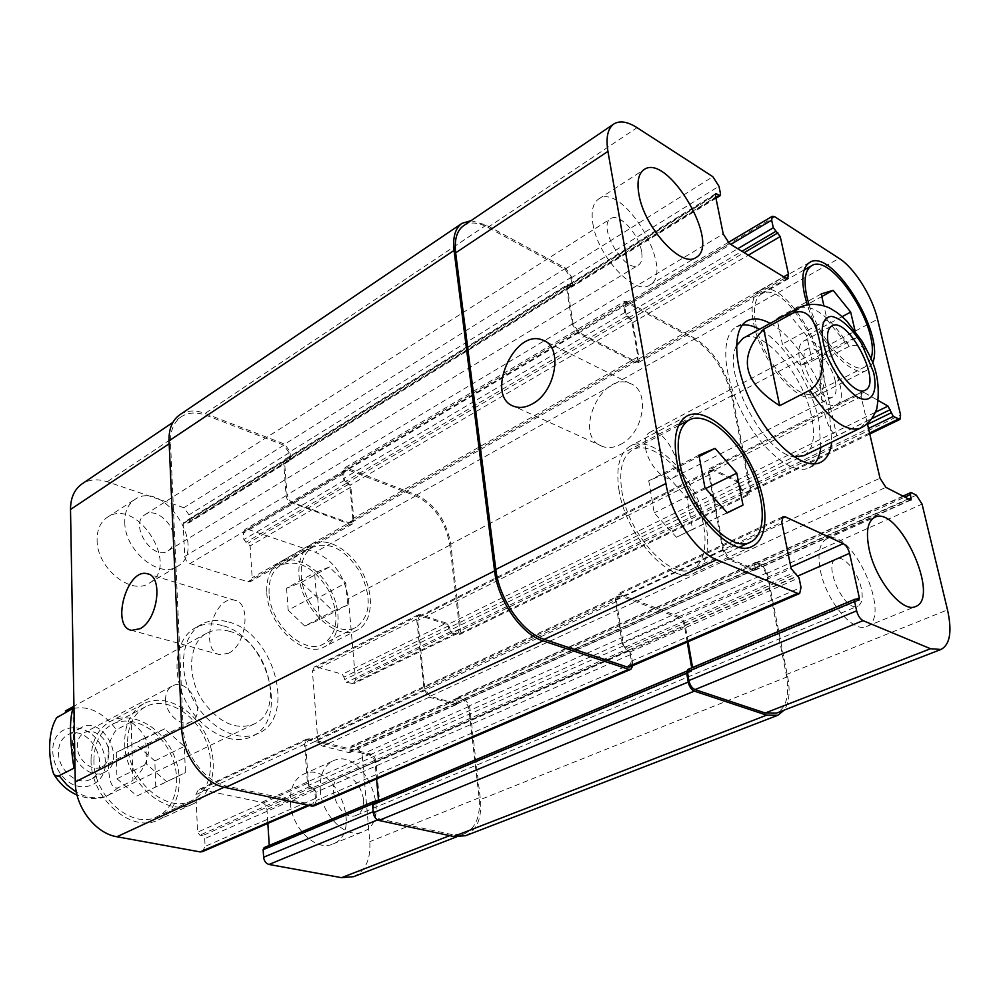 <?xml version="1.0" encoding="UTF-8"?>
<svg xmlns="http://www.w3.org/2000/svg" width="1000" height="1000" viewBox="0 0 1000 1000"><rect width="100%" height="100%" fill="white"/><g stroke="black" fill="none" stroke-linecap="round" stroke-linejoin="round"><path stroke-width="0.75" stroke-dasharray="5 3.75" d="M131.125 722.025L116.425 729.712C109.5 738.625 106.825 749.712 108.413 763.012C108.65 773.713 109.588 789.825 118.038 787.788L132.975 780.487L131.125 722.025C153.663 739.262 154.275 758.75 132.975 780.487M72.938 708.375L73.963 768.175M165.588 699.9C165.5 693.3 167.688 688.688 172.175 686.075C188.525 676.388 208.1 714.15 190.763 721.925C181.225 727.5 165.675 714 165.588 699.9M72.35 745.175C72.438 736.875 75.425 731 81.3 727.575C102.963 714.775 127.438 761.963 104.488 772.288C91.875 779.562 72.013 762.975 72.35 745.175M108.95 753.175C108.95 759.688 106.587 764.262 101.888 766.912C92.263 772.487 77.1 759.85 77.337 746.275C77.4 739.912 79.688 735.425 84.2 732.8C93.912 727.025 109.075 739.613 108.95 753.175M58.475 752.487C58.087 770.188 77.862 786.587 90.487 779.325C113.45 768.975 89.175 722.163 67.487 734.963C61.6 738.4 58.6 744.237 58.475 752.487M228.625 622.038C273.888 632.837 297.125 717.087 258.312 733.375C238.325 743.413 207.5 727.5 192.512 698.275C177.262 669.188 182.013 634.837 201.725 624.275C209.75 619.963 218.725 619.212 228.625 622.038M229.15 631.237C266.9 640.062 286.375 710.4 254.137 724C236.425 730.6 219.488 723.175 203.312 701.737C186.1 677 188.375 642.288 206.988 633.075C213.6 629.562 220.987 628.95 229.15 631.237M222.2 625.562C212.312 622.775 203.337 623.525 195.3 627.85C175.575 638.413 170.763 672.688 185.963 701.675C200.888 730.788 231.675 746.6 251.688 736.575C290.538 720.263 267.462 636.25 222.2 625.562M645.5 447.738C647.9 464.412 664.9 482.912 672.975 477.875C688 471.5 663.35 423.938 649.475 432.55C645.65 434.875 644.325 439.938 645.5 447.738M799.887 361.325C804.287 384.175 826.912 410.825 836.363 404.688C854.275 397.325 819.762 330.763 803.425 341.163C798.962 343.95 797.775 350.662 799.887 361.325M835.3 381.337C831.8 364.025 814.775 343.9 807.45 348.638C804.025 350.775 803.125 355.913 804.75 364.075C808.125 381.488 825.35 401.788 832.575 397.1C836.125 394.925 837.025 389.663 835.3 381.337M820.788 447.45L818.787 420.262C811.363 384.588 783.737 341.912 759.5 329.263M742.4 324.963L736.388 326.863C720.35 335.188 722.562 375.213 742.362 413.137C761.95 451.175 793.388 476.037 809.438 467.725L814.45 463.913M803.787 455.75C813.1 450.15 815.688 437.038 811.55 416.4C803.45 374.4 761.862 326.225 742.925 338.375M736.425 345.863C721.513 372.188 763.825 453.762 793.938 456.75M770.188 323.387C794.362 336.188 822.062 379.075 829.625 414.85L831.75 442.1M870.025 356.413C866.275 346.875 859.338 343.512 849.225 346.35L820.225 361.512L836.775 435.938L866.562 421.35C871.425 418.612 874.812 414.5 876.725 409M820.225 361.512C819.575 379.963 820.763 396.213 823.775 410.25C826.888 424.1 831.225 432.663 836.775 435.938M620.588 444.4C644.163 433.237 650.7 389.8 629.963 383.45C600.812 370.712 572.163 437.3 602.688 446.525C608.25 448.4 614.212 447.7 620.588 444.4M228.575 653.238C246.6 644.95 251.412 602.725 234.8 600.288C213.938 594 198.35 651.188 220.012 654.712L228.575 653.238M329.375 567.013L314.6 572.8L316.375 595.013L333.088 611.163L347.688 604.963L345.763 583.038L329.375 567.013L301.438 582.362L286.575 588.225L314.6 572.8M286.575 588.225L288.163 610.2L316.375 595.013M288.163 610.2L304.775 626.038L333.088 611.163M304.775 626.038L319.462 619.788L347.688 604.963M319.462 619.788L317.712 598.088L345.763 583.038M317.712 598.088L301.438 582.362M164.613 728.888L145.612 737.5L146.55 764.137L166.713 781.75L185.463 772.588L184.3 746.363L164.613 728.888L116.263 752.475L145.612 737.5M116.263 752.475L116.988 778.763L146.55 764.137M116.988 778.763L136.975 796L166.713 781.75M136.975 796L185.463 772.588M155.775 786.838L154.825 760.938L184.3 746.363M154.825 760.938L135.287 743.825M301.275 575.712C302.625 607.013 337.038 638.888 356.037 627.3C370.562 616.337 372.088 598.288 360.637 573.15C345.975 549.725 330.05 541.038 312.863 547.1C304.413 552.288 300.55 561.825 301.275 575.712M269.1 593.5C268.5 579.775 272.462 570.312 280.988 565.087C298.263 558.913 314.15 567.337 328.625 590.363C339.862 615.112 338.15 632.975 323.475 643.962C304.325 655.6 270.15 624.425 269.1 593.5M298.962 574.963C300.387 608.35 337.113 642.375 357.362 630.037C372.688 622.35 374.7 595.062 362.287 572.263C350.112 549.325 326.188 535.938 311.312 544.487C302.325 550.013 298.2 560.175 298.962 574.963M266.788 592.775C267.9 625.775 304.35 659.038 324.775 646.65C340.213 638.9 342.525 611.9 330.288 589.462C318.3 566.9 294.45 553.9 279.45 562.513C270.387 568.088 266.163 578.175 266.788 592.775M127.562 743.487C127.438 779.9 166.625 814.262 191.562 800.75C210.975 791.888 216.388 761.325 203.875 736.237C191.663 710.987 164.275 696.737 145.488 706.775C133.512 713.65 127.55 725.9 127.562 743.487M93.9 760.725C94.038 743.388 100.113 731.275 112.112 724.375C130.95 714.312 158.188 728.125 170.15 752.913C182.438 777.55 176.737 807.738 157.275 816.612C132.25 830.125 93.462 796.6 93.9 760.725M124.675 742.837C124.513 781.688 166.312 818.35 192.9 803.988C213.663 794.55 219.438 761.912 206.075 735.138C193.062 708.213 163.825 692.987 143.75 703.75C131.037 711.075 124.675 724.112 124.675 742.837M91.037 760.113C90.538 798.375 131.912 834.15 158.588 819.788C179.4 810.325 185.475 778.1 172.375 751.812C159.6 725.362 130.538 710.612 110.4 721.413C97.65 728.75 91.188 741.65 91.037 760.113M320.25 789.663C321.5 815.3 346.475 839.675 362.887 831.775C394.787 820.337 363.125 745.612 333.025 760.925C323.875 765.638 319.613 775.225 320.25 789.663M363.6 799.338C364.05 807.35 361.675 812.65 356.475 815.238C340.375 823.112 323.575 783.112 340.35 776.95C352.163 775.263 359.913 782.725 363.6 799.338M290.413 802.725C291.438 828.062 316.238 851.975 332.738 844.062C364.8 832.537 333.713 758.863 303.45 774.225C294.237 778.962 289.887 788.462 290.413 802.725M97.088 539.95C96.662 567.863 131.012 595.862 149.213 583.188C181 566.15 136.862 496.425 107.3 517.312C100.45 522 97.05 529.538 97.088 539.95M124.775 522.263C124.562 550.487 159.175 579.125 177.288 566.462C208.938 549.538 164.25 478.663 134.825 499.475C128.012 504.15 124.663 511.75 124.775 522.263M173.725 538.075C173.875 543.987 171.975 548.237 168.05 550.812C152.475 561.625 128.475 523.875 145.113 514.612C155.037 507.488 173.65 522.9 173.725 538.075M353.663 876.663C365.425 871.075 370.812 859.412 369.8 841.65L362.1 754.163L357.212 747.412L351.925 746.1L351.125 746.15L350.6 750.775L349.012 752.625L322.2 746.025L319.35 743.7L317.7 739.287L312.425 671.225L314.212 667.075L316.475 666.925L342.362 674.237L346.463 682.362L353.775 683.688L355.525 679.55L348.387 598.7C344.725 576.025 333.7 560.525 315.3 552.2L247.712 529.325L244.938 529.487L243.412 533.125L243.812 539.587L250.125 545.9L252.162 577.712L250.5 581.562L247.825 581.737L189.95 563.575L186.363 560.825L184.775 557.025L183.188 523.75L183.837 522.275L188.738 522.925L189.375 521.45L189.05 514.862L183.888 507.725L107.212 481.763C97.55 478.625 89.125 479.35 81.95 483.963M269.25 845.438L268.288 847.913L264.137 847.588M202.425 851.675L205.1 846.388L204.725 838.637L202.5 835.65L199.85 835.15L197.613 832.163L195.863 794.725L198.325 789.75L200.8 789.5L261.65 802.337C264.662 803.337 266.425 805.738 266.962 809.525L267.85 823.4M789.188 314.462L776.9 318.325L782.375 344.038L800.25 365.525L812.25 361.05L806.663 335.7L789.188 314.462L821.812 296.537M821.213 293.925L776.9 318.325M855.025 330.712L856.663 337.725L845.037 341.975L827.113 319.938L823.938 305.912M827.113 319.938L782.375 344.038M845.037 341.975L800.25 365.525M856.663 337.725L812.25 361.05M842.125 316.663L806.663 335.7M665.325 473.713L648.75 480.788L654.212 512.85L676.425 537.25L692.588 529.288L686.95 497.812L665.325 473.713L699.175 456.463M698.938 455.188L648.75 480.788M704.938 487.738L654.212 512.85M727.275 512.85L676.425 537.25M727.15 512.712L692.588 529.288M705.675 488.55L686.95 497.812M755.825 324.462C762.362 360.487 799.062 403.025 814.062 392.962C842.425 380.788 787.375 277.1 761.475 294.012C754.712 298.35 752.825 308.5 755.825 324.462M808.975 304.488C819.375 339.862 852.038 375.475 865.188 366.812L871.025 358.612M753.6 323.188C760.55 361.637 799.737 407.038 815.725 396.312C846 383.312 787.275 272.712 759.625 290.763C752.425 295.375 750.413 306.188 753.6 323.188M872.675 362.925L866.888 370.225C853.012 379.312 818.688 342.287 807.262 304.775M621.75 490.45C627.675 534.062 671.125 581.487 692.375 569C709.212 561.325 709.025 525.887 693.037 494.225C677.312 462.45 649.1 441 632.812 449.712C622.525 455.838 618.825 469.425 621.75 490.45M618.862 489.2C625.15 535.737 671.538 586.362 694.188 573.075C712.2 564.888 711.975 527.038 694.925 493.3C678.15 459.4 648.05 436.5 630.662 445.825C619.712 452.35 615.788 466.812 618.862 489.2M867.337 423.45L861.125 396.575L861.838 392.05L863.8 392.325L878.625 400.75M820.413 570.612C826.162 601.013 853.3 633.475 866.6 626.5C893.075 617.55 851.225 525.712 826.825 538.85C819.388 542.938 817.25 553.525 820.413 570.612M861.325 588.488C858.062 572.188 843.612 554.875 836.325 558.75C822.262 563.375 844.737 613.025 857.812 606.1C862.025 603.825 863.188 597.95 861.325 588.488M592.837 223.388C597.288 256.188 634.875 296.363 649.675 285.087C676.35 271.562 622.938 181.2 598.587 199.05C592.913 203.05 591 211.163 592.837 223.388M641.575 251.5C638.975 233.962 618.975 212.438 610.8 218.65C596.613 225.987 625.575 274.662 638.387 265.125C641.637 262.913 642.7 258.375 641.575 251.5M463.587 225.688C469.988 221.65 478.088 222.225 487.863 227.4L564.987 269.237L570.85 278.1L572.038 285.587L567.6 284.6L566.45 287.2L572.25 324.338L578.212 333.3L635.55 362.575L638.05 362.775L639.087 358.688L632.837 322.575L629.4 317.137L626.213 315.175L624.775 307.188L625.725 303.337L628.312 303.587L694.538 339.513C712.712 351.538 725.075 370.487 731.625 396.337L749.663 488.2L748.637 492.625L741.688 490.15L740.2 485.462L736.737 480.425L711.675 468.65L709.587 468.512L708.512 472.962L723.05 551.075L728.713 559.575L754.1 570.225L755.337 569.462L754.663 565.05L755.125 563.112L755.863 563.15L760.938 565.312L766.425 573.6L786.25 674.575C789.788 695.1 786.488 707.95 776.375 713.138M471 220.662L486.312 225.075L565.725 268.212L571.575 277.075L572.762 284.55L571.625 287.137L567.15 285.538L573.05 323.562L579 332.512L634.412 360.85L636.925 361.05L637.95 356.962L631.663 320.562L628.288 317.925L624.85 312.488L623.6 305.163L624.55 301.337L627.137 301.575L695.312 338.612C713.462 350.637 725.812 369.562 732.362 395.387L750.938 489.925L749.925 494.363L742.975 491.9L739.513 486.863L738.487 482.463L712.788 470.325L710.7 470.188L709.625 474.65L723.688 550.112L729.35 558.625L755.337 569.462L756.112 567.463L755.438 563.05L756.663 562.3L761.737 564.462L767.225 572.737L787.65 676.675C790.387 691.338 789.25 702.475 784.25 710.088M688.1 641.725L685.288 625.55C684.25 621.1 682.237 618.112 679.25 616.587L619.35 594.225L617 594.212L615.325 599.7L622.188 643.625L626.1 649.638L629.738 651.213L631.375 661.162L629.538 667.038M687.25 642.087L684.575 626.625C683.538 622.175 681.525 619.188 678.525 617.663L620.612 596.087L618.275 596.075L616.587 601.575L623.538 645.875L627.375 648.275L631.275 654.287L632.85 665.612M687.35 670.913L691.338 671.75L692.55 667.487M688.012 669.4L692.05 670.212L691.712 667.85M310.975 788.5L308.775 786.038L312.438 787.163L314.637 789.625L310.975 788.5L626.1 649.638M284.2 460.275L283.6 461.775L286.112 495.675L287.113 499.062L289.337 501.962L349.712 524.15L352.362 524.05L353.888 520.125L350.875 487.113L349.7 484.762L346.475 483.3L344.525 480.95L347.75 482.425L349.812 485.363L352.85 518.65L351.325 522.575L348.663 522.663L292.462 502.5L289.738 500.65L287.025 494.862L284.488 460.712L285.075 459.212L286.3 459.162L289.662 460.188L289.1 461.112L284.2 460.275L183.837 522.275M376.4 801.462L378.575 801.663L377.65 803.112L373.512 802.675M446.4 623.1L420.55 614.712L418.3 614.8L416.662 619.038L424.1 689.887L429.3 697.2L456.362 704.613L456.737 699.812L457.788 697.9L458.05 701.9L456.55 703.775L430.087 696.25L424.888 688.938L417.688 620.487L419.325 616.237L421.562 616.15L448.075 624.825L449.613 627.45L450.262 631.438L448.725 628.812L448.075 624.825L446.4 623.1L342.362 674.237M572.762 284.55L290.562 458.562L289.662 460.188L289.175 452.775L283.812 445.188L206.475 415.438C196.713 411.8 188.3 412.25 181.238 416.763C173.775 422.1 170.188 430.8 170.5 442.863L183.137 727.425C183.787 753.662 204.975 782.05 226.625 786.062L310.575 804.125L312.863 803.938L315.375 798.475L314.637 789.625L315.95 792.262L631.275 654.287M623.538 645.875L308.637 785.312L308.775 786.038L307.45 783.388L304.55 744.2L306.85 739.062L309.312 738.863L370.438 753.95C373.462 755.075 375.3 757.625 375.95 761.587L379.425 799.575L378.575 801.663L378.537 800.562M373.438 802.712L374.137 811.312C374.8 815.387 376.662 817.95 379.738 819.013L452.3 834.625L464.288 833.875C475.763 828.337 480.7 816.312 479.113 797.8L468.562 706.612L463.512 699.463L457.788 697.9L458.413 697.113L755.938 562.263M742.975 491.9L451.938 633.15L450.262 631.438L458 633.263L459.588 629.025L449.888 545.112C445.525 521.55 434.113 505.15 415.65 495.913L347.95 469.875L345.213 469.938L343.8 473.65L344.525 480.95L343.35 478.6L342.75 471.9L344.15 468.2L624.55 301.337M308.637 785.312L305.7 745.775L308.012 740.638L310.462 740.45L369.562 754.987C372.587 756.112 374.438 758.662 375.087 762.638L376.562 778.925M314.05 805.875L316.575 800.4L315.95 792.262M290.562 458.562L290.05 451.725L284.7 444.15L205.062 413.462C195.275 409.812 186.838 410.262 179.762 414.8M451.938 633.15L459.212 634.75L460.8 630.513L450.788 544.138C446.425 520.612 435.025 504.225 416.587 494.988L346.9 468.125L344.15 468.2M465.562 835.725C477.05 830.188 482 818.15 480.4 799.6L469.525 705.75L464.475 698.6L458.413 697.113M59.75 772.688C55.275 766 52.95 758.863 52.763 751.275C52.075 719.175 93.837 720.475 103.413 751.737C114.488 782.788 78.787 801.075 59.75 772.688M65.338 710.975C83.938 703.275 100.962 709.513 116.425 729.712M118.038 787.788L108.863 794.9C98.787 799.525 87.963 798.612 76.388 792.163M849.225 346.35C829.95 316.312 812.875 303.55 798.012 308.087M860.288 428.175L866.562 421.35M631.375 661.162L801.025 587.438M629.938 652.025L799.05 577.812M627.375 648.275L796.375 573.75M624.763 647.375L793.838 572.663M622.188 643.625L791.15 568.587M615.325 599.7L781.762 522.312M619.35 594.225L781.7 518.475M679.25 616.587L790.825 566.962M685.288 625.55L798.325 575.837M692.638 667.975L856.038 599.312M691.213 670.238L858.15 600.212M688.787 669.4L855.812 599.212M786.25 674.575L947.513 609.875M766.425 573.6L922.062 504.1M760.938 565.312L916.375 495.2M755.863 563.15L911.475 492.675M754.663 565.05L904.887 497.1M755.3 568.325L908.812 499.113M754.1 570.225L910.325 499.888M728.713 559.575L885.875 487.35M723.05 551.075L880 478.2M708.512 472.962L861.125 396.575M711.675 468.65L863.8 392.325M736.737 480.425L875.475 412.238M738.913 483.725L871.675 418.713M739.513 486.863L867.55 424.363M741.688 490.15L868.5 428.488M746.712 492.5L869.55 433.013M749.663 488.2L900.588 414.913M731.625 396.337L877.562 319.288M694.538 339.513L839.163 258.4M628.312 303.587L774.75 216.737M624.775 307.188L730.738 244.412M626.038 314.5L737.763 248.713M628.288 317.925L741.925 251.262M630.588 319.15L744.163 252.638M632.837 322.575L748.325 255.175M639.087 358.688L783.675 276.837M635.55 362.575L785.387 277.887M578.212 333.3L729.425 243.6M572.25 324.338L723.225 233.938M566.45 287.2L715.375 195.275M568.025 285.738L715.312 194.788M570.475 287.038L715.825 197.475M572.038 285.587L720.562 194.037M570.85 278.1L718.962 186.25M564.987 269.237L712.862 176.7M487.863 227.4L637.087 127.688M226.625 786.062L224.075 787.237M183.137 727.425L181.688 728.15M310.575 804.125L307.975 805.25M315.375 798.475L205.1 846.388M314.762 790.337L204.725 838.637M312.438 787.163L202.5 835.65M309.788 786.575L199.85 835.15M307.45 783.388L197.613 832.163M304.55 744.2L195.863 794.725M309.312 738.863L200.8 789.5M370.438 753.95L261.65 802.337M375.95 761.587L266.962 809.525M379.425 799.575L378.488 799.975M375.438 801.25L269.275 845.85M377.675 801.75L267.462 847.987M375.188 801.2L264.975 847.513M373.425 803.388L372.675 803.7M374.137 811.312L373.188 811.7M379.738 819.013L377.512 819.912M452.3 834.625L449.7 835.638M479.113 797.8L369.8 841.65M468.562 706.612L362.1 754.163M463.512 699.463L357.212 747.412M458.237 697.95L351.925 746.1M456.737 699.812L350.35 747.938M457.075 702.775L350.6 750.775M455.575 704.65L349.012 752.625M429.3 697.2L322.713 746.188M424.1 689.887L317.7 739.287M416.662 619.038L312.425 671.225M420.55 614.712L316.475 666.925M448.4 625.95L344.288 676.925M448.725 628.812L344.525 679.675M450.725 631.65L346.463 682.362M455.925 633.325L351.675 683.825M459.588 629.025L355.525 679.55M449.888 545.112L348.387 598.7M415.65 495.913L315.3 552.2M347.95 469.875L247.712 529.325M343.8 473.65L243.412 533.125M344.4 480.35L243.812 539.587M346.475 483.3L245.812 542.362M348.8 484.175L248.137 543.138M350.875 487.113L250.125 545.9M353.888 520.125L252.162 577.712M349.712 524.15L247.825 581.737M291.55 503.312L189.95 563.575M286.112 495.675L184.725 556.388M283.6 461.775L183.188 523.75M285.413 460.225L185.062 522.188M287.887 461.163L187.512 523M289.688 459.613L189.375 521.45M289.175 452.775L189.05 514.862M283.812 445.188L183.888 507.725M206.475 415.438L107.212 481.763M170.5 442.863L169.175 443.75M632.725 663.413L316.575 800.4M486.312 225.075L205.062 413.462M565.725 268.212L284.7 444.15M571.575 277.075L290.05 451.725M571.2 286L288.762 460.1M568.75 284.688L286.3 459.162M567.188 286.15L284.488 460.712M573.05 323.562L287.025 494.862M579 332.512L292.462 502.5M634.412 360.85L348.663 522.663M637.95 356.962L352.85 518.65M631.663 320.562L349.812 485.363M629.4 317.137L347.75 482.425M627.112 315.912L345.412 481.538M624.85 312.488L343.35 478.6M623.6 305.163L342.75 471.9M627.137 301.575L346.9 468.125M695.312 338.612L416.587 494.988M732.362 395.387L450.788 544.138M750.938 489.925L460.8 630.513M748 494.237L457.137 634.812M740.812 488.6L449.938 630.3M740.2 485.462L449.613 627.45M738.037 482.175L447.612 624.6M712.788 470.325L421.562 616.15M709.625 474.65L417.688 620.487M723.688 550.112L424.888 688.938M729.35 558.625L430.087 696.25M754.912 569.362L456.55 703.775M756.112 567.463L458.05 701.9M755.475 564.188L457.713 698.938M756.663 562.3L459.2 697.087M761.737 564.462L464.475 698.6M767.225 572.737L469.525 705.75M787.65 676.675L480.4 799.6M688.138 670.913L374.338 802.625M690.562 671.737L376.825 803.175M691.988 669.475L378.575 800.987M684.575 626.625L375.087 762.638M678.525 617.663L369.562 754.987M620.612 596.087L310.462 740.45M616.587 601.575L305.7 745.775M628.713 650.537L313.625 789.087M254.137 724L108.863 794.9C101.2 799.7 90.6 799.75 77.038 795.05M81.3 727.575L67.487 734.963M104.488 772.288L90.487 779.325M172.175 686.075L84.2 732.8M190.763 721.925L101.888 766.912M201.725 624.275L195.3 627.85M258.312 733.375L251.688 736.575M206.988 633.075L73.938 706.25M836.363 404.688L865.188 390.213M803.425 341.163L831.862 325.95M672.975 477.875L832.575 397.1M649.475 432.55L807.45 348.638M809.438 467.725L820.562 462.362M736.388 326.863L747.175 320.863M629.963 383.45L545.562 341.512M602.688 446.525L514.425 406.5M234.8 600.288L148.338 574.087M220.012 654.712L131.675 630.363M312.863 547.1L280.988 565.087M356.037 627.3L323.475 643.962M311.312 544.487L279.45 562.513M357.362 630.037L324.775 646.65M145.488 706.775L112.112 724.375M191.562 800.75L157.275 816.612M143.75 703.75L110.4 721.413M192.9 803.988L158.588 819.788M332.738 844.062L362.887 831.775M303.45 774.225L333.025 760.925M149.213 583.188L177.288 566.462M107.3 517.312L134.825 499.475M804.112 269.962L761.475 294.012M865.188 366.812L814.062 392.962M809.688 262.438L759.625 290.763M866.888 370.225L815.725 396.312M678.575 425.575L632.812 449.712M739.412 547.225L692.375 569M687.163 415.887L630.662 445.825M752.387 546.263L694.188 573.075M866.6 626.5L915.525 606.55M826.825 538.85L874.737 517.3M356.475 815.238L857.812 606.1M340.35 776.95L836.325 558.75M649.675 285.087L695.9 257.55M598.587 199.05L644.025 169.613M168.05 550.812L638.387 265.125M145.113 514.612L610.8 218.65M782.987 516.675L617 594.212M858.875 600.262L691.988 670.238M902.987 496.125L755.125 563.112M911.012 499.963L754.825 570.262M861.838 392.05L709.587 468.512M869.775 434.012L748.637 492.625M728.075 242.562L625.725 303.337M787.75 278.263L638.05 362.775M715.675 193.7L566.862 285.637M715.987 198.238L571.625 287.137M312.863 803.938L309.212 805.512M306.85 739.062L198.325 789.75M378.5 801.7L268.288 847.913M464.288 833.875L456.438 836.912M457.45 697.987L351.125 746.15M456.362 704.613L349.812 752.575M418.3 614.8L314.212 667.075M458 633.263L353.775 683.688M345.213 469.938L244.938 529.487M352.362 524.05L250.5 581.562M289.1 461.112L188.738 522.925M181.238 416.763L172.838 422.45M289.975 460.062L572.35 286.1M285.075 459.212L567.6 284.6M351.325 522.575L636.925 361.05M459.212 634.75L749.925 494.363M419.325 616.237L710.7 470.188M457.337 703.737L755.638 569.4M377.65 803.112L691.338 671.75M308.012 740.638L618.275 596.075"/><path stroke-width="1.5" d="M73.963 768.175L58.225 776.125L55.6 775.788L53.55 773.7C48.875 759.825 46.8 733.95 56.625 717.75L72.938 708.375C69.338 720.088 69.688 740.013 73.963 768.175M828.65 346.15C826.425 335.412 827.5 328.675 831.862 325.95C847.812 315.738 882.725 383.062 865.188 390.213C855.962 396.25 833.3 369.175 828.65 346.15M759.5 329.263C753.2 325.863 747.5 324.425 742.4 324.963M814.45 463.913C817.825 460.05 819.95 454.562 820.788 447.45M809.875 390.175L779.675 405.688L763.7 329.162L793.075 313.038C810.562 306.35 816.587 327.038 819.688 341.475C823 355.712 826.7 378.462 809.875 390.175C829.25 419.787 846.05 432.463 860.288 428.175C867.487 424.95 872.975 418.562 876.737 409.012C880.037 389.637 877.837 372.188 870.138 356.65L862.312 341.538L846.688 320.975C837.6 312.375 836.737 312.45 832.013 309.45C827.987 306.488 812.5 300.587 798.012 308.087L742.925 338.375L736.425 345.863M793.938 456.75L803.787 455.75L860.288 428.175M831.75 442.1C830.55 452.413 826.825 459.162 820.562 462.362C804.638 470.613 773.238 445.55 753.55 407.337C733.65 369.225 731.263 329.125 747.175 320.863C753.4 317.587 761.075 318.425 770.188 323.387M779.675 405.688C742.8 382.337 737.475 356.838 763.7 329.162M532.362 403.875C525.938 407.45 519.963 408.325 514.425 406.5C484.087 397.587 513.8 327.575 542.75 340.112C563.4 346.2 556.15 391.688 532.362 403.875M140.1 628.675L131.675 630.363C110.5 627.062 126.912 567.625 147.25 573.75C163.512 575.962 157.963 619.788 140.1 628.675M172.838 422.45L81.95 483.963C74.35 489.375 70.525 497.887 70.512 509.5L75.263 781.925C75.188 806.95 95.45 833.475 116.888 836.75L200.125 851.912L202.425 851.675L309.212 805.512M878.625 400.75L888 406.087L893.288 416.425L899.938 419.425L900.588 414.913L877.562 319.288C872.3 296.438 854.362 267.9 839.163 258.4L774.75 216.737L772.3 216.287L771.663 220.162L773.312 227.775L780.238 236.562L788.462 274.137L787.75 278.263L785.387 277.887L729.425 243.6L723.225 233.938L715.375 195.275L715.675 193.7L720.263 195.6L720.562 194.037L718.962 186.25L712.862 176.7L637.087 127.688C627.463 121.575 619.712 120.35 613.837 123.987C607.712 128.475 605.737 137.6 607.938 151.387L665.9 483.525C670.837 514.663 695.688 551.725 716.663 559.7L797.588 593.387L799.663 593.5L801.025 587.438L799.05 577.812L791.15 568.587L781.762 522.312L782.987 516.675L785.212 516.838L843.275 543.625C846.188 545.388 848.288 548.6 849.562 553.3L859.338 597.925L858.875 600.262L855.075 599.163L854.6 601.512L856.637 610.85C857.95 615.712 860.088 618.975 863.037 620.625L930.525 648.725L940.975 649.463L776.375 713.138L765.212 712.987L695.013 689.6C691.988 688.162 689.938 685.15 688.875 680.55L687.288 670.938L373.438 802.712L374.363 801.263L264.137 847.588L263.137 849.65L263.612 857.225C264.15 861.112 265.95 863.525 269 864.463L341.538 877.675L353.663 876.663L456.438 836.912M267.85 823.4L269.25 845.438M823.938 305.912L821.213 293.925L833.138 290.312L821.812 296.537M833.138 290.312L850.675 312.087L855.025 330.712M850.675 312.087L842.125 316.663M715.075 448.363L736.8 473.162L742.987 505.112L727.275 512.85L704.938 487.738L698.938 455.188L715.075 448.363L699.175 456.463M742.987 505.112L727.15 512.712M736.8 473.162L705.675 488.55M871.025 358.612C881.087 329.588 831.675 251.838 811.562 265.763C805.062 269.95 803.462 280.125 806.775 296.3L808.975 304.488M807.262 304.775L804.575 294.962C801.062 277.738 802.763 266.9 809.688 262.438C831.7 247.25 885.387 333.537 872.675 362.925M679.425 460.913C686.237 505.275 729.987 554.325 750.512 542.1C766.825 534.65 765.8 498.738 749.412 466.337C733.275 433.8 705.138 411.438 689.362 419.875C679.4 425.85 676.087 439.525 679.425 460.913M676.575 459.588C673.037 436.812 676.562 422.25 687.163 415.887C704.013 406.863 734.038 430.75 751.237 465.438C768.725 499.988 769.837 538.325 752.387 546.263C730.512 559.288 683.8 506.925 676.575 459.588M940.975 649.463C950.062 644.587 952.25 631.388 947.513 609.875L922.062 504.1L916.375 495.2L911.475 492.675L910.8 492.587L910.5 494.562L911.012 499.963L910.325 499.888L885.875 487.35L880 478.2L867.337 423.45M869.15 549.263C865.688 531.938 867.55 521.287 874.737 517.3C898.3 504.513 941.2 597.962 915.525 606.55C902.688 613.387 875.438 580.087 869.15 549.263M638.85 194C636.8 181.637 638.525 173.5 644.025 169.613C667.6 152.25 721.8 244.537 695.9 257.55C681.612 268.587 643.875 227.188 638.85 194M784.25 710.088L777.775 715.288L766.663 715.15L694.362 691.125C691.338 689.7 689.287 686.688 688.213 682.075L686.688 673.2L688.012 669.4L855.075 599.163M799.663 593.5L629.538 667.038L627.35 667.05L544.225 639.362C522.712 632.913 499.05 598.962 495.812 569.45L455.662 252.85C454.212 239.6 456.85 230.55 463.587 225.688L613.837 123.987M692.55 667.487L688.1 641.725M632.85 665.612L630.875 669.312L628.7 669.325L543.05 640.875C521.5 634.45 497.8 600.45 494.575 570.887L454.05 250.45C452.6 237.25 455.238 228.212 461.95 223.35L471 220.662M691.712 667.85L687.25 642.087M374.363 801.263L376.4 801.462M376.562 778.925L378.537 800.562M461.95 223.35L179.762 414.8C172.312 420.125 168.738 428.8 169.037 440.838L181.725 728.825C182.362 755.1 203.588 783.525 225.275 787.525L311.762 806.062L314.05 805.875L630.875 669.312M373.438 802.712L372.575 804.812L373.288 812.75C373.95 816.825 375.812 819.4 378.888 820.45L453.625 836.475L465.562 835.725L777.775 715.288M58.35 716.375L56.625 717.75M76.388 792.163L67.062 785.1L59.15 775.775M861.55 343.525C851.312 327.738 841.438 318.7 831.9 316.425C820.763 316.25 818.75 334.738 827.938 357.9C836.287 376.075 846.125 389.137 857.412 397.1C871.125 404.475 878.162 393.137 873.637 372.488L861.55 343.525M798.012 308.087L793.075 313.038M495.812 569.45L665.9 483.525M544.225 639.362L716.663 559.7M627.35 667.05L797.588 593.387M781.7 518.475L785.212 516.838M790.825 566.962L843.275 543.625M798.325 575.837L849.562 553.3M856.038 599.312L859.338 597.925M687.35 671.688L854.6 601.512M688.875 680.55L856.637 610.85M695.013 689.6L863.037 620.625M765.212 712.987L930.525 648.725M904.887 497.1L910.5 494.562M908.812 499.113L911.312 497.975M875.475 412.238L888 406.087M871.675 418.713L890.25 409.625M867.55 424.363L891.038 412.887M868.5 428.488L893.288 416.425M869.55 433.013L898.138 419.162M730.738 244.412L771.663 220.162M737.763 248.713L773.312 227.775M741.925 251.262L775.662 231.462M744.163 252.638L777.9 232.887M748.325 255.175L780.238 236.562M783.675 276.837L788.462 274.137M715.312 194.788L716.775 193.888M715.825 197.475L719.175 195.413M455.662 252.85L607.938 151.387M224.075 787.237L116.888 836.75M181.688 728.15L75.263 781.925M307.975 805.25L200.125 851.912M378.488 799.975L375.438 801.25M372.675 803.7L263.137 849.65M373.188 811.7L263.612 857.225M377.512 819.912L269 864.463M449.7 835.638L341.538 877.675M169.175 443.75L70.512 509.5M628.7 669.325L311.762 806.062M543.05 640.875L225.275 787.525M494.575 570.887L181.725 728.825M454.05 250.45L169.037 440.838M766.663 715.15L453.625 836.475M694.362 691.125L378.888 820.45M688.213 682.075L373.288 812.75M686.688 673.2L372.575 804.812M77.038 795.05C68.45 791.213 61.312 785.2 55.637 777L53.537 773.7M73.938 706.25L65.338 710.975M545.562 341.512L542.75 340.112M148.338 574.087L147.25 573.75M811.562 265.763L804.112 269.962M689.362 419.875L678.575 425.575M750.512 542.1L739.412 547.225M910.8 492.587L902.987 496.125M899.938 419.425L869.775 434.012M772.3 216.287L728.075 242.562M720.263 195.6L715.987 198.238"/></g></svg>
